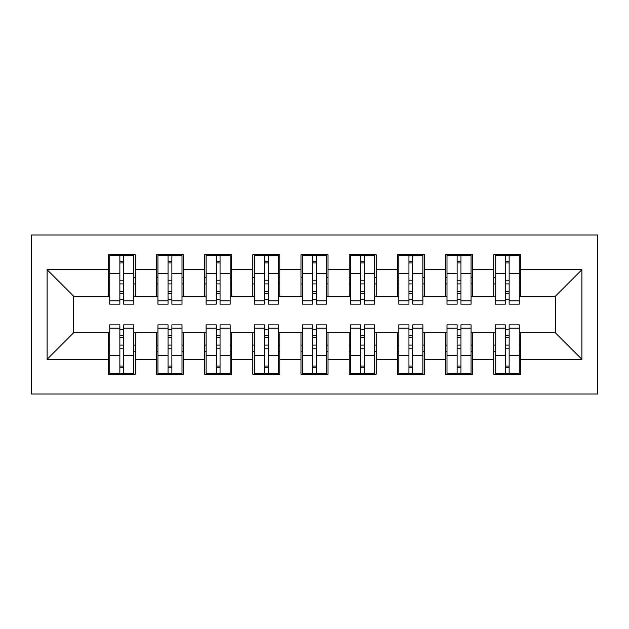 <?xml version="1.0" encoding="UTF-8"?>
<svg xmlns="http://www.w3.org/2000/svg" width="629" height="629" viewBox="0 0 629 629"><rect width="100%" height="100%" fill="white"/><g stroke="black" fill="none" stroke-linecap="round" stroke-linejoin="round"><path stroke-width="0.94" d="M31.45 393.998L597.55 393.998L597.55 235.002L31.45 235.002L31.45 393.998M505.291 283.907L509.144 283.907L505.291 283.907M509.144 345.093L505.291 345.093L509.144 345.093M457.11 283.907L460.963 283.907L457.11 283.907M460.963 345.093L457.11 345.093L460.963 345.093M408.929 283.907L412.781 283.907L408.929 283.907M412.781 345.093L408.929 345.093L412.781 345.093M360.755 283.907L364.608 283.907L360.755 283.907M364.608 345.093L360.755 345.093L364.608 345.093M312.574 283.907L316.426 283.907L312.574 283.907M316.426 345.093L312.574 345.093L316.426 345.093M264.392 283.907L268.245 283.907L264.392 283.907M268.245 345.093L264.392 345.093L268.245 345.093M216.219 283.907L220.071 283.907L216.219 283.907M220.071 345.093L216.219 345.093L220.071 345.093M168.037 283.907L171.89 283.907L168.037 283.907M171.89 345.093L168.037 345.093L171.89 345.093M109.737 296.188L73.609 296.188L47.104 269.692L47.104 359.308L108.298 359.308L108.298 374.239L135.274 374.239L135.274 359.308L156.472 359.308L156.472 374.239L183.456 374.239L183.456 359.308L204.653 359.308L204.653 374.239L231.629 374.239L231.629 359.308L252.834 359.308L252.834 374.239L279.811 374.239L279.811 359.308L301.008 359.308L301.008 374.239L327.992 374.239L327.992 359.308L349.189 359.308L349.189 374.239L376.166 374.239L376.166 359.308L397.371 359.308L397.371 374.239L424.347 374.239L424.347 359.308L445.544 359.308L445.544 374.239L472.528 374.239L472.528 359.308L493.726 359.308L493.726 374.239L520.702 374.239L520.702 332.812L555.391 332.812L555.391 296.188L519.263 296.188M47.104 269.692L108.298 269.692L108.298 296.188M555.391 296.188L581.896 269.692L520.702 269.692L520.702 254.761L493.726 254.761L493.726 269.692L472.528 269.692L472.528 254.761L445.544 254.761L445.544 269.692L424.347 269.692L424.347 254.761L397.371 254.761L397.371 269.692L376.166 269.692L376.166 254.761L349.189 254.761L349.189 269.692L327.992 269.692L327.992 254.761L301.008 254.761L301.008 269.692L279.811 269.692L279.811 254.761L252.834 254.761L252.834 269.692L231.629 269.692L231.629 254.761L204.653 254.761L204.653 269.692L183.456 269.692L183.456 254.761L156.472 254.761L156.472 269.692L135.274 269.692L135.274 254.761L108.298 254.761L108.298 269.692M581.896 269.692L581.896 359.308L520.702 359.308M472.528 359.308L472.528 332.812L495.172 332.812M493.726 359.308L493.726 332.812M520.702 269.692L520.702 296.188M424.347 359.308L424.347 332.812L446.991 332.812M445.544 359.308L445.544 332.812M493.726 269.692L493.726 296.188L471.082 296.188M472.528 269.692L472.528 296.188M376.166 359.308L376.166 332.812L398.81 332.812M397.371 359.308L397.371 332.812M445.544 269.692L445.544 296.188L422.9 296.188M424.347 269.692L424.347 296.188M327.992 359.308L327.992 332.812L350.636 332.812M349.189 359.308L349.189 332.812M397.371 269.692L397.371 296.188L374.727 296.188M376.166 269.692L376.166 296.188M279.811 359.308L279.811 332.812L302.455 332.812M301.008 359.308L301.008 332.812M349.189 269.692L349.189 296.188L326.545 296.188M327.992 269.692L327.992 296.188M231.629 359.308L231.629 332.812L254.273 332.812M252.834 359.308L252.834 332.812M301.008 269.692L301.008 296.188L278.364 296.188M279.811 269.692L279.811 296.188M183.456 359.308L183.456 332.812L206.1 332.812M204.653 359.308L204.653 332.812M252.834 269.692L252.834 296.188L230.19 296.188M231.629 269.692L231.629 296.188M135.274 359.308L135.274 332.812L157.918 332.812M156.472 359.308L156.472 332.812M204.653 269.692L204.653 296.188L182.009 296.188M183.456 269.692L183.456 296.188M119.856 283.907L123.709 283.907L119.856 283.907M123.709 345.093L119.856 345.093L123.709 345.093M47.104 359.308L73.609 332.812L109.737 332.812M108.298 359.308L108.298 332.812M156.472 269.692L156.472 296.188L133.828 296.188M135.274 269.692L135.274 296.188M73.609 296.188L73.609 332.812M495.172 296.188L493.726 296.188M446.991 296.188L445.544 296.188M398.81 296.188L397.371 296.188M350.636 296.188L349.189 296.188M302.455 296.188L301.008 296.188M254.273 296.188L252.834 296.188M206.1 296.188L204.653 296.188M157.918 296.188L156.472 296.188M133.828 332.812L135.274 332.812M182.009 332.812L183.456 332.812M230.19 332.812L231.629 332.812M278.364 332.812L279.811 332.812M326.545 332.812L327.992 332.812M374.727 332.812L376.166 332.812M422.9 332.812L424.347 332.812M471.082 332.812L472.528 332.812M519.263 332.812L520.702 332.812M581.896 359.308L555.391 332.812M109.737 255.24L133.828 255.24L109.737 255.24L109.737 304.145L119.856 304.145L119.856 255.421L133.828 255.492L133.828 304.145L123.709 304.145L123.709 255.492M119.856 261.688L123.709 261.688M119.856 300.096A1.926 0.495 180 0 1 121.782 299.593A1.926 0.495 180 0 1 123.709 300.096M123.709 294.042A1.926 0.495 0 0 0 121.782 293.546A1.926 0.495 0 0 0 119.856 294.042M119.856 291.675L123.709 291.675M135.274 277.641L133.828 277.641M135.274 283.907L133.828 283.907M109.737 277.641L108.298 277.641M109.737 283.907L108.298 283.907M133.828 373.76L109.737 373.76L133.828 373.76L133.828 324.855L123.709 324.855L123.709 373.579L109.737 373.508L109.737 324.855L119.856 324.855L119.856 373.508M123.709 367.312L119.856 367.312M123.709 328.904A1.926 0.495 0 0 1 121.782 329.407A1.926 0.495 0 0 1 119.856 328.904M119.856 334.958A1.926 0.495 180 0 0 121.782 335.454A1.926 0.495 180 0 0 123.709 334.958M123.709 337.325L119.856 337.325M108.298 351.359L109.737 351.359M108.298 345.093L109.737 345.093M133.828 351.359L135.274 351.359M133.828 345.093L135.274 345.093M157.918 255.24L182.009 255.24L157.918 255.24L157.918 304.145L168.037 304.145L168.037 255.421L182.009 255.492L182.009 304.145L171.89 304.145L171.89 255.492M168.037 261.688L171.89 261.688M168.037 300.096A1.926 0.495 180 0 1 169.964 299.593A1.926 0.495 180 0 1 171.89 300.096M171.89 294.042A1.926 0.495 0 0 0 169.964 293.546A1.926 0.495 0 0 0 168.037 294.042M168.037 291.675L171.89 291.675M183.456 277.641L182.009 277.641M183.456 283.907L182.009 283.907M157.918 277.641L156.472 277.641M157.918 283.907L156.472 283.907M206.1 255.24L230.19 255.24L206.1 255.24L206.1 304.145L216.219 304.145L216.219 255.421L230.19 255.492L230.19 304.145L220.071 304.145L220.071 255.492M216.219 261.688L220.071 261.688M216.219 300.096A1.926 0.495 180 0 1 218.145 299.593A1.926 0.495 180 0 1 220.071 300.096M220.071 294.042A1.926 0.495 0 0 0 218.145 293.546A1.926 0.495 0 0 0 216.219 294.042M216.219 291.675L220.071 291.675M231.629 277.641L230.19 277.641M231.629 283.907L230.19 283.907M206.1 277.641L204.653 277.641M206.1 283.907L204.653 283.907M254.273 255.24L278.364 255.24L254.273 255.24L254.273 304.145L264.392 304.145L264.392 255.421L278.364 255.492L278.364 304.145L268.245 304.145L268.245 255.492M264.392 261.688L268.245 261.688M264.392 300.096A1.926 0.495 180 0 1 266.319 299.593A1.926 0.495 180 0 1 268.245 300.096M268.245 294.042A1.926 0.495 0 0 0 266.319 293.546A1.926 0.495 0 0 0 264.392 294.042M264.392 291.675L268.245 291.675M279.811 277.641L278.364 277.641M279.811 283.907L278.364 283.907M254.273 277.641L252.834 277.641M254.273 283.907L252.834 283.907M302.455 255.24L326.545 255.24L302.455 255.24L302.455 304.145L312.574 304.145L312.574 255.421L326.545 255.492L326.545 304.145L316.426 304.145L316.426 255.492M312.574 261.688L316.426 261.688M312.574 300.096A1.926 0.495 180 0 1 314.5 299.593A1.926 0.495 180 0 1 316.426 300.096M316.426 294.042A1.926 0.495 0 0 0 314.5 293.546A1.926 0.495 0 0 0 312.574 294.042M312.574 291.675L316.426 291.675M327.992 277.641L326.545 277.641M327.992 283.907L326.545 283.907M302.455 277.641L301.008 277.641M302.455 283.907L301.008 283.907M182.009 373.76L157.918 373.76L182.009 373.76L182.009 324.855L171.89 324.855L171.89 373.579L157.918 373.508L157.918 324.855L168.037 324.855L168.037 373.508M171.89 367.312L168.037 367.312M171.89 328.904A1.926 0.495 0 0 1 169.964 329.407A1.926 0.495 0 0 1 168.037 328.904M168.037 334.958A1.926 0.495 180 0 0 169.964 335.454A1.926 0.495 180 0 0 171.89 334.958M171.89 337.325L168.037 337.325M156.472 351.359L157.918 351.359M156.472 345.093L157.918 345.093M182.009 351.359L183.456 351.359M182.009 345.093L183.456 345.093M230.19 373.76L206.1 373.76L230.19 373.76L230.19 324.855L220.071 324.855L220.071 373.579L206.1 373.508L206.1 324.855L216.219 324.855L216.219 373.508M220.071 367.312L216.219 367.312M220.071 328.904A1.926 0.495 0 0 1 218.145 329.407A1.926 0.495 0 0 1 216.219 328.904M216.219 334.958A1.926 0.495 180 0 0 218.145 335.454A1.926 0.495 180 0 0 220.071 334.958M220.071 337.325L216.219 337.325M204.653 351.359L206.1 351.359M204.653 345.093L206.1 345.093M230.19 351.359L231.629 351.359M230.19 345.093L231.629 345.093M278.364 373.76L254.273 373.76L278.364 373.76L278.364 324.855L268.245 324.855L268.245 373.579L254.273 373.508L254.273 324.855L264.392 324.855L264.392 373.508M268.245 367.312L264.392 367.312M268.245 328.904A1.926 0.495 0 0 1 266.319 329.407A1.926 0.495 0 0 1 264.392 328.904M264.392 334.958A1.926 0.495 180 0 0 266.319 335.454A1.926 0.495 180 0 0 268.245 334.958M268.245 337.325L264.392 337.325M252.834 351.359L254.273 351.359M252.834 345.093L254.273 345.093M278.364 351.359L279.811 351.359M278.364 345.093L279.811 345.093M326.545 373.76L302.455 373.76L326.545 373.76L326.545 324.855L316.426 324.855L316.426 373.579L302.455 373.508L302.455 324.855L312.574 324.855L312.574 373.508M316.426 367.312L312.574 367.312M316.426 328.904A1.926 0.495 0 0 1 314.5 329.407A1.926 0.495 0 0 1 312.574 328.904M312.574 334.958A1.926 0.495 180 0 0 314.5 335.454A1.926 0.495 180 0 0 316.426 334.958M316.426 337.325L312.574 337.325M301.008 351.359L302.455 351.359M301.008 345.093L302.455 345.093M326.545 351.359L327.992 351.359M326.545 345.093L327.992 345.093M350.636 255.24L374.727 255.24L350.636 255.24L350.636 304.145L360.755 304.145L360.755 255.421L374.727 255.492L374.727 304.145L364.608 304.145L364.608 255.492M360.755 261.688L364.608 261.688M360.755 300.096A1.926 0.495 180 0 1 362.681 299.593A1.926 0.495 180 0 1 364.608 300.096M364.608 294.042A1.926 0.495 0 0 0 362.681 293.546A1.926 0.495 0 0 0 360.755 294.042M360.755 291.675L364.608 291.675M376.166 277.641L374.727 277.641M376.166 283.907L374.727 283.907M350.636 277.641L349.189 277.641M350.636 283.907L349.189 283.907M374.727 373.76L350.636 373.76L374.727 373.76L374.727 324.855L364.608 324.855L364.608 373.579L350.636 373.508L350.636 324.855L360.755 324.855L360.755 373.508M364.608 367.312L360.755 367.312M364.608 328.904A1.926 0.495 0 0 1 362.681 329.407A1.926 0.495 0 0 1 360.755 328.904M360.755 334.958A1.926 0.495 180 0 0 362.681 335.454A1.926 0.495 180 0 0 364.608 334.958M364.608 337.325L360.755 337.325M349.189 351.359L350.636 351.359M349.189 345.093L350.636 345.093M374.727 351.359L376.166 351.359M374.727 345.093L376.166 345.093M398.81 255.24L422.9 255.24L398.81 255.24L398.81 304.145L408.929 304.145L408.929 255.421L422.9 255.492L422.9 304.145L412.781 304.145L412.781 255.492M408.929 261.688L412.781 261.688M408.929 300.096A1.926 0.495 180 0 1 410.855 299.593A1.926 0.495 180 0 1 412.781 300.096M412.781 294.042A1.926 0.495 0 0 0 410.855 293.546A1.926 0.495 0 0 0 408.929 294.042M408.929 291.675L412.781 291.675M424.347 277.641L422.9 277.641M424.347 283.907L422.9 283.907M398.81 277.641L397.371 277.641M398.81 283.907L397.371 283.907M446.991 255.24L471.082 255.24L446.991 255.24L446.991 304.145L457.11 304.145L457.11 255.421L471.082 255.492L471.082 304.145L460.963 304.145L460.963 255.492M457.11 261.688L460.963 261.688M457.11 300.096A1.926 0.495 180 0 1 459.036 299.593A1.926 0.495 180 0 1 460.963 300.096M460.963 294.042A1.926 0.495 0 0 0 459.036 293.546A1.926 0.495 0 0 0 457.11 294.042M457.11 291.675L460.963 291.675M472.528 277.641L471.082 277.641M472.528 283.907L471.082 283.907M446.991 277.641L445.544 277.641M446.991 283.907L445.544 283.907M495.172 255.24L519.263 255.24L495.172 255.24L495.172 304.145L505.291 304.145L505.291 255.421L519.263 255.492L519.263 304.145L509.144 304.145L509.144 255.492M505.291 261.688L509.144 261.688M505.291 300.096A1.926 0.495 180 0 1 507.218 299.593A1.926 0.495 180 0 1 509.144 300.096M509.144 294.042A1.926 0.495 0 0 0 507.218 293.546A1.926 0.495 0 0 0 505.291 294.042M505.291 291.675L509.144 291.675M520.702 277.641L519.263 277.641M520.702 283.907L519.263 283.907M495.172 277.641L493.726 277.641M495.172 283.907L493.726 283.907M422.9 373.76L398.81 373.76L422.9 373.76L422.9 324.855L412.781 324.855L412.781 373.579L398.81 373.508L398.81 324.855L408.929 324.855L408.929 373.508M412.781 367.312L408.929 367.312M412.781 328.904A1.926 0.495 0 0 1 410.855 329.407A1.926 0.495 0 0 1 408.929 328.904M408.929 334.958A1.926 0.495 180 0 0 410.855 335.454A1.926 0.495 180 0 0 412.781 334.958M412.781 337.325L408.929 337.325M397.371 351.359L398.81 351.359M397.371 345.093L398.81 345.093M422.9 351.359L424.347 351.359M422.9 345.093L424.347 345.093M471.082 373.76L446.991 373.76L471.082 373.76L471.082 324.855L460.963 324.855L460.963 373.579L446.991 373.508L446.991 324.855L457.11 324.855L457.11 373.508M460.963 367.312L457.11 367.312M460.963 328.904A1.926 0.495 0 0 1 459.036 329.407A1.926 0.495 0 0 1 457.11 328.904M457.11 334.958A1.926 0.495 180 0 0 459.036 335.454A1.926 0.495 180 0 0 460.963 334.958M460.963 337.325L457.11 337.325M445.544 351.359L446.991 351.359M445.544 345.093L446.991 345.093M471.082 351.359L472.528 351.359M471.082 345.093L472.528 345.093M519.263 373.76L495.172 373.76L519.263 373.76L519.263 324.855L509.144 324.855L509.144 373.579L495.172 373.508L495.172 324.855L505.291 324.855L505.291 373.508M509.144 367.312L505.291 367.312M509.144 328.904A1.926 0.495 0 0 1 507.218 329.407A1.926 0.495 0 0 1 505.291 328.904M505.291 334.958A1.926 0.495 180 0 0 507.218 335.454A1.926 0.495 180 0 0 509.144 334.958M509.144 337.325L505.291 337.325M493.726 351.359L495.172 351.359M493.726 345.093L495.172 345.093M519.263 351.359L520.702 351.359M519.263 345.093L520.702 345.093M109.737 255.492L119.856 255.492M123.709 300.835L133.828 300.835M123.709 273.709L133.828 273.709M109.737 300.835L119.856 300.835M109.737 273.709L119.856 273.709M119.856 280.235L123.709 280.235M119.856 262.953L123.709 262.953M133.828 373.508L123.709 373.508M119.856 328.165L109.737 328.165M119.856 355.291L109.737 355.291M133.828 328.165L123.709 328.165M133.828 355.291L123.709 355.291M123.709 348.765L119.856 348.765M123.709 366.047L119.856 366.047M157.918 255.492L168.037 255.492M171.89 300.835L182.009 300.835M171.89 273.709L182.009 273.709M157.918 300.835L168.037 300.835M157.918 273.709L168.037 273.709M168.037 280.235L171.89 280.235M168.037 262.953L171.89 262.953M206.1 255.492L216.219 255.492M220.071 300.835L230.19 300.835M220.071 273.709L230.19 273.709M206.1 300.835L216.219 300.835M206.1 273.709L216.219 273.709M216.219 280.235L220.071 280.235M216.219 262.953L220.071 262.953M254.273 255.492L264.392 255.492M268.245 300.835L278.364 300.835M268.245 273.709L278.364 273.709M254.273 300.835L264.392 300.835M254.273 273.709L264.392 273.709M264.392 280.235L268.245 280.235M264.392 262.953L268.245 262.953M302.455 255.492L312.574 255.492M316.426 300.835L326.545 300.835M316.426 273.709L326.545 273.709M302.455 300.835L312.574 300.835M302.455 273.709L312.574 273.709M312.574 280.235L316.426 280.235M312.574 262.953L316.426 262.953M182.009 373.508L171.89 373.508M168.037 328.165L157.918 328.165M168.037 355.291L157.918 355.291M182.009 328.165L171.89 328.165M182.009 355.291L171.89 355.291M171.89 348.765L168.037 348.765M171.89 366.047L168.037 366.047M230.19 373.508L220.071 373.508M216.219 328.165L206.1 328.165M216.219 355.291L206.1 355.291M230.19 328.165L220.071 328.165M230.19 355.291L220.071 355.291M220.071 348.765L216.219 348.765M220.071 366.047L216.219 366.047M278.364 373.508L268.245 373.508M264.392 328.165L254.273 328.165M264.392 355.291L254.273 355.291M278.364 328.165L268.245 328.165M278.364 355.291L268.245 355.291M268.245 348.765L264.392 348.765M268.245 366.047L264.392 366.047M326.545 373.508L316.426 373.508M312.574 328.165L302.455 328.165M312.574 355.291L302.455 355.291M326.545 328.165L316.426 328.165M326.545 355.291L316.426 355.291M316.426 348.765L312.574 348.765M316.426 366.047L312.574 366.047M350.636 255.492L360.755 255.492M364.608 300.835L374.727 300.835M364.608 273.709L374.727 273.709M350.636 300.835L360.755 300.835M350.636 273.709L360.755 273.709M360.755 280.235L364.608 280.235M360.755 262.953L364.608 262.953M374.727 373.508L364.608 373.508M360.755 328.165L350.636 328.165M360.755 355.291L350.636 355.291M374.727 328.165L364.608 328.165M374.727 355.291L364.608 355.291M364.608 348.765L360.755 348.765M364.608 366.047L360.755 366.047M398.81 255.492L408.929 255.492M412.781 300.835L422.9 300.835M412.781 273.709L422.9 273.709M398.81 300.835L408.929 300.835M398.81 273.709L408.929 273.709M408.929 280.235L412.781 280.235M408.929 262.953L412.781 262.953M446.991 255.492L457.11 255.492M460.963 300.835L471.082 300.835M460.963 273.709L471.082 273.709M446.991 300.835L457.11 300.835M446.991 273.709L457.11 273.709M457.11 280.235L460.963 280.235M457.11 262.953L460.963 262.953M495.172 255.492L505.291 255.492M509.144 300.835L519.263 300.835M509.144 273.709L519.263 273.709M495.172 300.835L505.291 300.835M495.172 273.709L505.291 273.709M505.291 280.235L509.144 280.235M505.291 262.953L509.144 262.953M422.9 373.508L412.781 373.508M408.929 328.165L398.81 328.165M408.929 355.291L398.81 355.291M422.9 328.165L412.781 328.165M422.9 355.291L412.781 355.291M412.781 348.765L408.929 348.765M412.781 366.047L408.929 366.047M471.082 373.508L460.963 373.508M457.11 328.165L446.991 328.165M457.11 355.291L446.991 355.291M471.082 328.165L460.963 328.165M471.082 355.291L460.963 355.291M460.963 348.765L457.11 348.765M460.963 366.047L457.11 366.047M519.263 373.508L509.144 373.508M505.291 328.165L495.172 328.165M505.291 355.291L495.172 355.291M519.263 328.165L509.144 328.165M519.263 355.291L509.144 355.291M509.144 348.765L505.291 348.765M509.144 366.047L505.291 366.047"/></g></svg>
